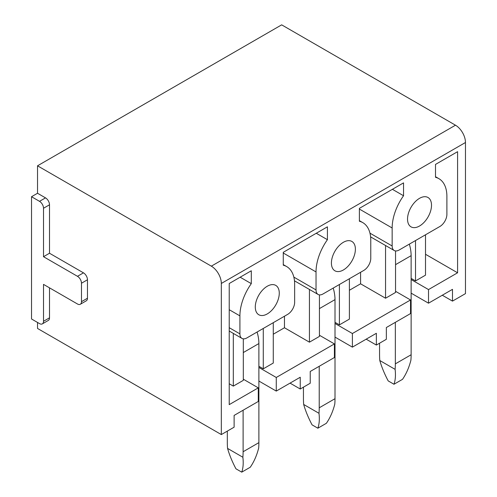 <?xml version="1.0" encoding="UTF-8"?>
<svg xmlns="http://www.w3.org/2000/svg" width="497" height="497" viewBox="0 0 497 497"><rect width="100%" height="100%" fill="white"/><g stroke="black" fill="none" stroke-linecap="round" stroke-linejoin="round"><path stroke-width="0.75" d="M243.306 379.199L258.291 387.853L258.291 401.464L234.118 415.417L234.118 427.184L221.327 434.571L221.327 283.458A14.127 8.157 60 0 0 211.337 266.156L37.523 165.805L37.523 193.258L31.528 196.719L31.528 318.987L39.518 323.603A5.653 3.262 60 0 0 42.344 323.882L48.339 320.422A5.653 3.262 60 0 0 49.507 317.832L49.507 287.844M37.523 322.447L37.523 328.449L221.327 434.571M37.523 165.805L281.662 24.85L455.482 125.201A14.127 8.157 60 0 1 465.472 142.502L465.472 293.615L452.487 301.114L442.299 295.23M395.544 291.304L410.528 299.958L410.528 313.57L386.355 327.523L386.355 339.289L376.366 345.061L366.177 339.178M319.428 335.251L334.413 343.905L334.413 357.517L310.234 371.47L310.234 383.237L300.244 389.008L290.055 383.125M410.528 299.958L352.392 333.524L335.009 323.485M376.366 345.061L376.366 333.294L352.392 347.136L352.392 333.524M273.275 322.677L273.275 363.052L263.286 368.817L258.887 366.283M243.306 338.83L243.306 380.354L233.317 386.119L233.317 333.406M229.223 383.759L233.317 386.119M240.15 277.208L251.296 283.644L251.296 270.772L229.223 283.52L229.223 404.633L258.291 387.853M334.413 343.905L276.27 377.471L258.887 367.438M425.513 254.278L457.582 272.791L428.513 289.577L411.131 279.538M425.513 234.783L425.513 275.158L415.523 280.923L411.131 278.388M395.544 250.935L395.544 292.46L385.554 298.225L385.554 245.512M349.397 290.267L360.58 283.806L385.554 298.225M349.397 278.73L349.397 319.105L339.408 324.87L335.009 322.336M319.428 294.883L319.428 336.407L309.438 342.172L309.438 289.459M273.275 334.214L284.464 327.753L309.438 342.172M283.265 264.603L286.632 266.547A38.71 22.353 120 0 1 294.653 284.265L294.653 302.263A9.89 5.709 120 0 1 287.657 314.377L246.903 337.904A9.89 5.709 120 0 1 241.958 338.395A9.89 5.709 120 0 1 239.908 333.866L239.908 315.875A38.71 22.353 120 0 1 251.296 283.644M300.244 389.008L300.244 377.242L276.27 391.083L258.887 381.044M263.286 328.449L263.286 368.817M286.632 266.547A38.71 22.353 120 0 0 283.265 265.187L283.265 252.314L327.417 226.825L327.417 239.697A38.71 22.353 120 0 0 316.03 271.927L316.03 289.919A9.89 5.709 120 0 0 318.08 294.448A9.89 5.709 120 0 0 323.025 293.957L363.779 270.43A9.89 5.709 120 0 0 370.774 258.316L370.774 240.318A38.71 22.353 120 0 0 362.754 222.6A38.71 22.353 120 0 0 359.381 221.24L359.381 208.367L403.539 182.877L403.539 195.743A38.71 22.353 120 0 0 392.152 227.98L392.152 245.972A9.89 5.709 120 0 0 394.196 250.5A9.89 5.709 120 0 0 399.147 250.01L439.895 226.483A9.89 5.709 120 0 0 446.89 214.369L446.89 196.371A38.71 22.353 120 0 0 438.876 178.653A38.71 22.353 120 0 0 435.502 177.292L435.502 164.42L457.582 151.678L457.582 272.791M452.487 301.114L452.487 289.347L428.513 303.189L428.513 289.577M431.508 205.255A16.954 9.785 120 0 0 427.998 197.495A16.954 9.785 120 0 0 414.933 202.037A16.954 9.785 120 0 0 407.534 219.096A16.954 9.785 120 0 0 411.044 226.856A16.954 9.785 120 0 0 424.109 222.314A16.954 9.785 120 0 0 431.508 205.255M355.386 249.202A16.954 9.785 120 0 0 351.876 241.443A16.954 9.785 120 0 0 338.811 245.984A16.954 9.785 120 0 0 331.412 263.043A16.954 9.785 120 0 0 334.922 270.803A16.954 9.785 120 0 0 347.987 266.262A16.954 9.785 120 0 0 355.386 249.202M279.271 293.149A16.954 9.785 120 0 0 275.754 285.39A16.954 9.785 120 0 0 262.696 289.931A16.954 9.785 120 0 0 255.29 306.991A16.954 9.785 120 0 0 258.807 314.75A16.954 9.785 120 0 0 271.865 310.209A16.954 9.785 120 0 0 279.271 293.149M276.27 391.083L276.27 377.471M284.464 327.753L284.464 316.222M42.344 323.882A5.653 3.262 60 0 0 43.512 321.292L43.512 284.383L77.476 303.99A5.653 3.262 60 0 0 80.303 304.27A5.653 3.262 60 0 0 81.477 301.685L81.477 283.234A5.653 3.262 60 0 0 77.476 276.307L43.512 256.7L43.512 208.255A5.653 3.262 60 0 0 39.518 201.335L45.513 197.874L37.523 193.258M45.513 197.874A5.653 3.262 60 0 1 49.507 204.795L49.507 253.24L83.471 272.847A5.653 3.262 60 0 1 87.466 279.774L87.466 298.225A5.653 3.262 60 0 1 86.298 300.809L80.303 304.27M415.523 240.554L415.523 280.923M360.58 283.806L360.58 272.275M428.513 303.189L411.131 293.149M392.394 189.314L403.539 195.743M39.518 201.335L31.528 196.719M43.512 256.7L49.507 253.24M316.272 233.261L327.417 239.697M352.392 347.136L335.009 337.096M339.408 284.501L339.408 324.87M379.565 343.216L379.565 354.746A71.91 41.518 60 0 0 379.795 360.511C381.646 367.003 384.448 373.806 388.194 380.907L393.984 384.256L402.502 379.341C406.248 373.899 409.043 367.531 410.895 360.238A71.91 41.518 60 0 0 411.131 354.746L411.131 255.663A33.908 19.576 60 0 0 409.335 244.126M393.984 384.256C395.426 380.143 395.798 375.179 395.115 369.352L379.795 360.511M411.131 354.746L395.345 363.86L395.345 322.336M395.345 363.86A71.91 41.518 60 0 1 395.115 369.352M303.443 387.163L303.443 398.693A71.91 41.518 60 0 0 303.673 404.459C305.531 410.951 308.326 417.753 312.073 424.854L317.869 428.203L326.38 423.289C330.126 417.847 332.928 411.479 334.773 404.185A71.91 41.518 60 0 0 335.009 398.693L335.009 299.61A33.908 19.576 60 0 0 333.214 288.074M317.869 428.203C319.304 424.09 319.683 419.126 318.993 413.299L303.673 404.459M335.009 398.693L319.223 407.807L319.223 366.283M319.223 407.807A71.91 41.518 60 0 1 318.993 413.299M227.322 431.11L227.322 442.641A71.91 41.518 60 0 0 227.558 448.406C229.409 454.898 232.205 461.701 235.951 468.808L241.747 472.15L250.258 467.236C254.004 461.794 256.806 455.426 258.657 448.132A71.91 41.518 60 0 0 258.887 442.641L258.887 343.557A33.908 19.576 60 0 0 257.098 332.021M241.747 472.15C243.182 468.037 243.561 463.074 242.871 457.246L227.558 448.406M258.887 442.641L243.108 451.754L243.108 410.23M243.108 451.754A71.91 41.518 60 0 1 242.871 457.246M465.472 142.502L221.327 283.458M229.223 309.706L239.908 315.875M229.223 327.697L239.908 333.866M455.482 125.201L211.337 266.156M369.961 233.161L392.152 245.972M359.381 209.063L392.152 227.98M43.512 208.255L49.507 204.795M77.476 276.307L83.471 272.847M81.477 283.234L87.466 279.774M81.477 301.685L87.466 298.225M43.512 321.292L49.507 317.832M293.845 277.115L316.03 289.919M283.265 253.01L316.03 271.927M395.544 264.659L411.131 255.663M319.428 308.606L335.009 299.61M243.306 352.553L258.887 343.557M229.223 331.039L241.958 338.395M370.6 236.876L394.196 250.5M435.502 176.708L438.876 178.653M294.479 280.824L318.08 294.448M359.381 220.656L362.754 222.6"/></g></svg>
